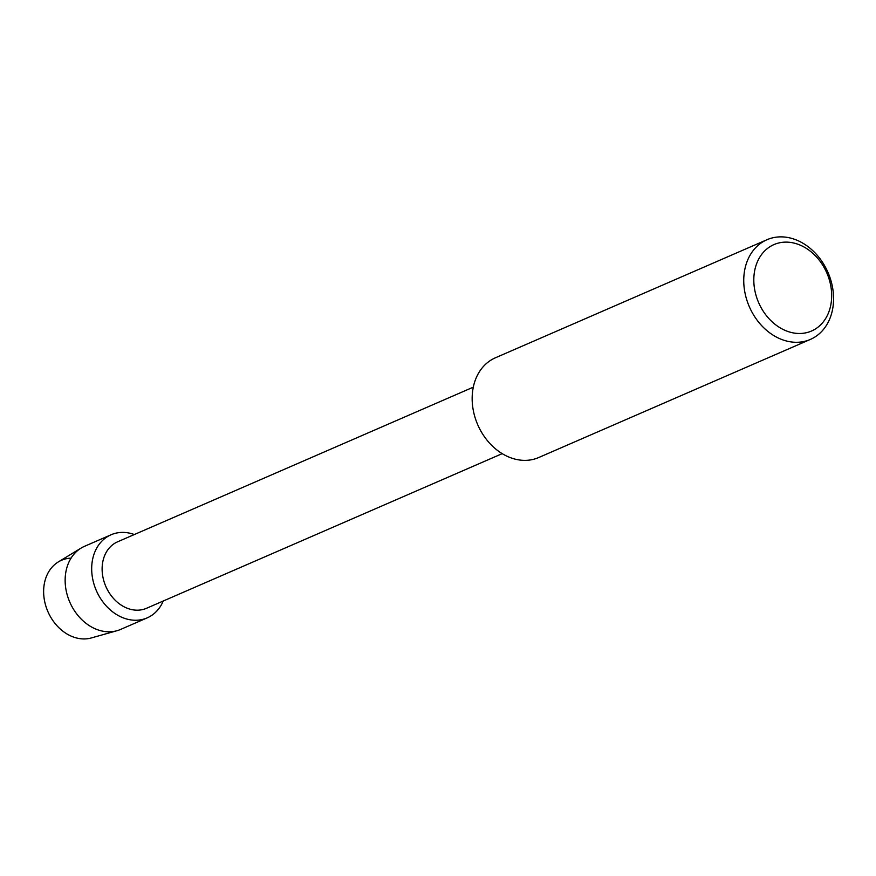 <?xml version="1.0" encoding="UTF-8"?>
<svg xmlns="http://www.w3.org/2000/svg" width="876" height="876" viewBox="0 0 876 876"><rect width="100%" height="100%" fill="white"/><g stroke="black" fill="none" stroke-linecap="round" stroke-linejoin="round"><path stroke-width="1.31" d="M502.211 453.648L146.522 608.283A36.245 28.601 -113.5 0 1 131.882 609.63A36.245 28.601 -113.5 0 1 103.039 577.7A36.245 28.601 -113.5 0 1 117.614 541.806L473.303 387.159M129.341 533.101A45.311 35.752 -113.5 0 1 134.335 534.535A45.311 35.752 -113.5 0 0 129.341 533.101A45.311 35.752 -113.5 0 0 91.684 568.502A45.311 35.752 -113.5 0 0 128.892 619.551A45.311 35.752 -113.5 0 1 92.834 579.649A45.311 35.752 -113.5 0 1 111.055 534.776A45.311 35.752 -113.5 0 1 129.341 533.101M163.243 601.013A45.311 35.752 -113.5 0 1 128.892 619.551A45.311 35.752 -113.5 0 0 147.179 617.876A45.311 35.752 -113.5 0 0 163.243 601.013M810.344 339.439L538.762 457.513A54.367 42.902 -113.5 0 1 516.818 459.528A54.367 42.902 -113.5 0 1 473.544 411.643A54.367 42.902 -113.5 0 1 495.411 357.791L766.982 239.717A54.367 42.902 -113.5 0 1 788.937 237.714A54.367 42.902 -113.5 0 1 832.2 285.598A54.367 42.902 -113.5 0 1 810.344 339.439A54.367 42.902 -113.5 0 1 788.389 341.454A54.367 42.902 -113.5 0 1 745.126 293.57A54.367 42.902 -113.5 0 1 766.982 239.717M792.977 242.849A47.118 37.186 -113.5 0 1 831.674 295.946A47.118 37.186 -113.5 0 1 792.506 332.76A47.118 37.186 -113.5 0 1 753.809 279.663A47.118 37.186 -113.5 0 1 792.977 242.849M147.179 617.876L120.636 629.417A45.311 35.752 -113.5 0 1 117.023 630.709L91.367 637.936A41.687 32.894 -113.5 0 1 77.865 638.286A41.687 32.894 -113.5 0 1 43.8 595.538A41.687 32.894 -113.5 0 1 71.066 558.132M77.865 638.286A41.687 32.894 -113.5 0 1 45.191 603.728A41.687 32.894 -113.5 0 1 58.32 561.921L81.107 548.08A45.311 35.752 -113.5 0 1 84.512 546.317L111.055 534.776M117.023 630.709A45.311 35.752 -113.5 0 1 102.35 631.092A45.311 35.752 -113.5 0 1 66.839 593.534A45.311 35.752 -113.5 0 1 81.107 548.08"/></g></svg>
